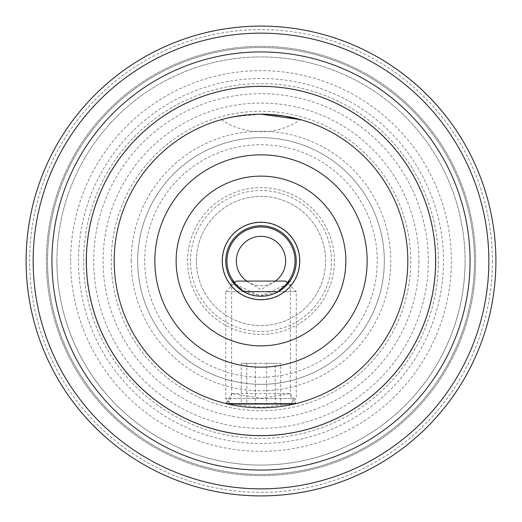 <?xml version="1.0" encoding="UTF-8"?>
<svg xmlns="http://www.w3.org/2000/svg" width="522" height="522" viewBox="0 0 522 522"><rect width="100%" height="100%" fill="white"/><g stroke="black" fill="none" stroke-linecap="round" stroke-linejoin="round"><path stroke-width="0.39" stroke-dasharray="2.61 1.96" d="M295.582 403.362L226.372 403.349L261.907 407.512L295.582 403.362A11.745 11.725 -104.9 0 1 290.317 393.568L261.809 398.39L231.637 393.555L290.317 393.568M269.43 114.429L261 114.188L244.577 115.108M289.736 281.391L290.363 280.477L290.363 393.555L295.981 403.584L226.019 403.584L231.637 393.555L231.637 280.477M287.713 283.975L260.491 296.228L233.902 283.518L225.765 291.654L296.235 291.654L243.624 291.654M225.765 261A35.235 35.235 0 0 1 261 225.765A35.235 35.235 0 0 1 296.235 261A35.235 35.235 0 0 1 261 296.235A35.235 35.235 0 0 1 225.765 261M222.242 261A38.758 38.758 0 0 1 261 222.242A38.758 38.758 0 0 1 299.758 261A38.758 38.758 0 0 1 261 299.758A38.758 38.758 0 0 1 222.242 261A38.758 38.758 0 0 1 261 222.242A38.758 38.758 0 0 1 299.758 261A38.758 38.758 0 0 1 261 299.758A38.758 38.758 0 0 1 222.242 261A38.758 38.758 0 0 1 261 222.242A38.758 38.758 0 0 1 299.758 261A38.758 38.758 0 0 1 261 299.758A38.758 38.758 0 0 1 222.242 261M114.188 261A146.812 146.812 0 0 1 261 114.188A146.812 146.812 0 0 1 407.812 261A146.812 146.812 0 0 1 261 407.812A146.812 146.812 0 0 1 114.188 261A146.812 146.812 0 0 1 261 114.188A146.812 146.812 0 0 1 407.812 261A146.812 146.812 0 0 1 261 407.812A146.812 146.812 0 0 1 114.188 261A146.812 146.812 0 0 0 261 407.812A146.812 146.812 0 0 0 407.812 261M190.53 261A70.47 70.47 0 0 1 261 190.53A70.47 70.47 0 0 1 331.47 261A70.47 70.47 0 0 1 261 331.47A70.47 70.47 0 0 1 190.53 261M196.403 261A64.597 64.597 0 0 1 261 196.403A64.597 64.597 0 0 1 325.597 261A64.597 64.597 0 0 1 261 325.597A64.597 64.597 0 0 1 196.403 261A64.597 64.597 0 0 1 261 196.403A64.597 64.597 0 0 1 325.597 261A64.597 64.597 0 0 1 261 325.597A64.597 64.597 0 0 1 196.403 261M137.677 261A123.322 123.322 0 0 1 261 137.677A123.322 123.322 0 0 1 384.322 261A123.322 123.322 0 0 1 261 384.322A123.322 123.322 0 0 1 137.677 261A123.322 123.322 0 0 1 261 137.677A123.322 123.322 0 0 1 384.322 261A123.322 123.322 0 0 1 261 384.322A123.322 123.322 0 0 1 137.677 261A123.322 123.322 0 0 1 261 137.677A123.322 123.322 0 0 1 384.322 261A123.322 123.322 0 0 1 261 384.322A123.322 123.322 0 0 1 137.677 261A123.322 123.322 0 0 1 261 137.677A123.322 123.322 0 0 1 384.322 261A123.322 123.322 0 0 1 261 384.322A123.322 123.322 0 0 1 137.677 261A123.322 123.322 0 0 0 261 384.322A123.322 123.322 0 0 0 384.322 261M111.251 261A149.749 149.749 0 0 1 261 111.251A149.749 149.749 0 0 1 410.749 261A149.749 149.749 0 0 1 261 410.749A149.749 149.749 0 0 1 111.251 261A149.749 149.749 0 0 1 261 111.251A149.749 149.749 0 0 1 410.749 261A149.749 149.749 0 0 1 261 410.749A149.749 149.749 0 0 1 111.251 261A149.749 149.749 0 0 1 261 111.251A149.749 149.749 0 0 1 410.749 261A149.749 149.749 0 0 1 261 410.749A149.749 149.749 0 0 1 111.251 261M131.237 261A129.763 129.763 0 0 1 261 131.237A129.763 129.763 0 0 1 390.763 261A129.763 129.763 0 0 1 261 390.763A129.763 129.763 0 0 1 131.237 261M438.395 261A177.395 177.395 0 0 1 261 438.395A177.395 177.395 0 0 1 83.605 261A177.395 177.395 0 0 1 261 83.605A177.395 177.395 0 0 1 438.395 261M86.541 261A174.459 174.459 0 0 1 261 86.541A174.459 174.459 0 0 1 435.459 261A174.459 174.459 0 0 1 261 435.459A174.459 174.459 0 0 1 86.541 261A174.459 174.459 0 0 1 261 86.541A174.459 174.459 0 0 1 435.459 261A174.459 174.459 0 0 1 261 435.459A174.459 174.459 0 0 1 86.541 261A174.459 174.459 0 0 0 261 435.459A174.459 174.459 0 0 0 435.459 261A174.459 174.459 0 0 1 261 435.459A174.459 174.459 0 0 1 86.541 261M70.646 261A190.354 190.354 0 0 1 261 70.646A190.354 190.354 0 0 1 451.354 261A190.354 190.354 0 0 1 261 451.354A190.354 190.354 0 0 1 70.646 261M495.9 261A234.9 234.9 0 0 1 261 495.9A234.9 234.9 0 0 1 26.1 261A234.9 234.9 0 0 1 261 26.1A234.9 234.9 0 0 1 495.9 261A234.9 234.9 0 0 1 261 495.9A234.9 234.9 0 0 1 26.1 261A234.9 234.9 0 0 1 261 26.1A234.9 234.9 0 0 1 495.9 261A234.9 234.9 0 0 1 261 495.9A234.9 234.9 0 0 1 26.1 261A234.9 234.9 0 0 1 261 26.1A234.9 234.9 0 0 1 495.9 261A234.9 234.9 0 0 0 261 26.1A234.9 234.9 0 0 0 26.1 261M475.653 261A214.653 214.653 0 0 1 261 475.653A214.653 214.653 0 0 1 46.347 261A214.653 214.653 0 0 1 261 46.347A214.653 214.653 0 0 1 475.653 261A214.653 214.653 0 0 1 261 475.653A214.653 214.653 0 0 1 46.347 261A214.653 214.653 0 0 1 261 46.347A214.653 214.653 0 0 1 475.653 261M56.931 261A204.069 204.069 0 0 1 261 56.931A204.069 204.069 0 0 1 465.069 261A204.069 204.069 0 0 1 261 465.069A204.069 204.069 0 0 1 56.931 261A204.069 204.069 0 0 1 261 56.931A204.069 204.069 0 0 1 465.069 261A204.069 204.069 0 0 1 261 465.069A204.069 204.069 0 0 1 56.931 261A204.069 204.069 0 0 0 261 465.069A204.069 204.069 0 0 0 465.069 261A204.069 204.069 0 0 1 261 465.069A204.069 204.069 0 0 1 56.931 261M236.335 261A24.664 24.664 0 0 1 261 236.335A24.664 24.664 0 0 1 285.664 261A24.664 24.664 0 0 1 261 285.664A24.664 24.664 0 0 1 236.335 261M187.594 261A73.406 73.406 0 0 1 261 187.594A73.406 73.406 0 0 1 334.406 261A73.406 73.406 0 0 1 261 334.406A73.406 73.406 0 0 1 187.594 261A73.406 73.406 0 0 1 261 187.594A73.406 73.406 0 0 1 334.406 261A73.406 73.406 0 0 1 261 334.406A73.406 73.406 0 0 1 187.594 261M231.631 117.156L227.272 118.116M234.541 116.589L261 114.188M275.316 281.084A24.664 24.664 0 0 1 246.684 281.084M289.469 404.406L231.637 404.406L289.469 404.406M295.158 398.534L225.765 398.534L295.158 398.534M243.63 291.654L225.765 291.654L225.765 398.534L231.637 404.406M236.335 281.084L285.664 281.084M246.769 281.084L275.681 281.084L246.769 281.084M266.546 404.406L241.275 404.406L280.725 404.406L266.546 404.406L266.546 363.299L280.725 363.299L280.725 404.406M275.179 404.406L275.179 363.299L280.725 363.299M275.179 363.299L255.454 363.299L255.454 404.406M255.454 363.299L241.275 363.299L241.275 404.406M266.546 363.299L241.275 363.299M246.821 363.299L246.821 404.406M226.417 403.362A11.745 11.725 104.8 0 0 231.683 393.568M222.522 261A38.478 38.478 0 0 1 261 222.522A38.478 38.478 0 0 1 299.478 261A38.478 38.478 0 0 1 261 299.478A38.478 38.478 0 0 1 222.522 261M144.725 261A116.275 116.275 0 0 1 261 144.725A116.275 116.275 0 0 1 377.276 261A116.275 116.275 0 0 1 261 377.276A116.275 116.275 0 0 1 144.725 261M428.308 261A167.308 167.308 0 0 1 261 428.308A167.308 167.308 0 0 1 93.692 261A167.308 167.308 0 0 1 261 93.692A167.308 167.308 0 0 1 428.308 261M418.925 261A157.925 157.925 0 0 1 261 418.925A157.925 157.925 0 0 1 103.075 261A157.925 157.925 0 0 1 261 103.075A157.925 157.925 0 0 1 418.925 261M435.694 261A174.694 174.694 0 0 1 261 435.694A174.694 174.694 0 0 1 86.306 261A174.694 174.694 0 0 1 261 86.306A174.694 174.694 0 0 1 435.694 261M78.515 261A182.485 182.485 0 0 1 261 78.515A182.485 182.485 0 0 1 443.485 261A182.485 182.485 0 0 1 261 443.485A182.485 182.485 0 0 1 78.515 261M492.376 261A231.376 231.376 0 0 1 261 492.376A231.376 231.376 0 0 1 29.623 261A231.376 231.376 0 0 1 261 29.623A231.376 231.376 0 0 1 492.376 261M47.535 261A213.465 213.465 0 0 1 261 47.535A213.465 213.465 0 0 1 474.465 261A213.465 213.465 0 0 1 261 474.465A213.465 213.465 0 0 1 47.535 261A213.465 213.465 0 0 1 261 47.535A213.465 213.465 0 0 1 474.465 261A213.465 213.465 0 0 1 261 474.465A213.465 213.465 0 0 1 47.535 261M287.263 282.683A34.06 34.06 0 0 1 234.737 282.683M221.4 119.629A70.47 70.47 0 0 0 300.6 119.629M246.319 281.084L261 289.56L275.681 281.084M288.098 283.518L296.235 291.654L296.235 398.534L290.363 404.406"/><path stroke-width="0.78" d="M295.981 403.584L226.019 403.584M261 114.188L300.6 119.629L284.366 116.06M284.275 116.047L269.43 114.429M289.736 281.391L287.713 283.975M288.098 283.518L285.664 281.084L236.335 281.084L233.902 283.518L231.637 280.477L243.624 291.654M407.812 261A146.812 146.812 0 0 1 261 407.812A146.812 146.812 0 0 1 114.188 261A146.812 146.812 0 0 1 261 114.188A146.812 146.812 0 0 1 407.812 261M296.235 261A35.235 35.235 0 0 1 261 296.235A35.235 35.235 0 0 1 225.765 261A35.235 35.235 0 0 1 261 225.765A35.235 35.235 0 0 1 296.235 261A35.235 35.235 0 0 0 261 225.765A35.235 35.235 0 0 0 225.765 261M495.9 261A234.9 234.9 0 0 1 261 495.9A234.9 234.9 0 0 1 26.1 261A234.9 234.9 0 0 1 261 26.1A234.9 234.9 0 0 1 495.9 261A234.9 234.9 0 0 1 261 495.9A234.9 234.9 0 0 1 26.1 261M246.684 281.084A24.664 24.664 0 0 1 261 236.335A24.664 24.664 0 0 1 275.316 281.084M244.577 115.108L231.631 117.156M227.272 118.116L234.541 116.589M243.63 291.654L278.37 291.654L290.363 280.477M234.737 282.683A34.06 34.06 0 0 1 261 226.94A34.06 34.06 0 0 1 287.263 282.683M86.332 261A174.668 174.668 0 0 1 261 86.332A174.668 174.668 0 0 1 435.668 261A174.668 174.668 0 0 1 261 435.668A174.668 174.668 0 0 1 86.332 261M51.932 261A209.068 209.068 0 0 1 261 51.932A209.068 209.068 0 0 1 470.068 261A209.068 209.068 0 0 1 261 470.068A209.068 209.068 0 0 1 51.932 261M367.155 261A106.155 106.155 0 0 1 261 367.155A106.155 106.155 0 0 1 154.845 261A106.155 106.155 0 0 1 261 154.845A106.155 106.155 0 0 1 367.155 261M345.871 261A84.871 84.871 0 0 1 261 345.871A84.871 84.871 0 0 1 176.129 261A84.871 84.871 0 0 1 261 176.129A84.871 84.871 0 0 1 345.871 261M299.758 261A38.758 38.758 0 0 1 261 299.758A38.758 38.758 0 0 1 222.242 261A38.758 38.758 0 0 1 261 222.242A38.758 38.758 0 0 1 299.758 261M488.853 261A227.853 227.853 0 0 1 261 488.853A227.853 227.853 0 0 1 33.147 261A227.853 227.853 0 0 1 261 33.147A227.853 227.853 0 0 1 488.853 261"/></g></svg>
